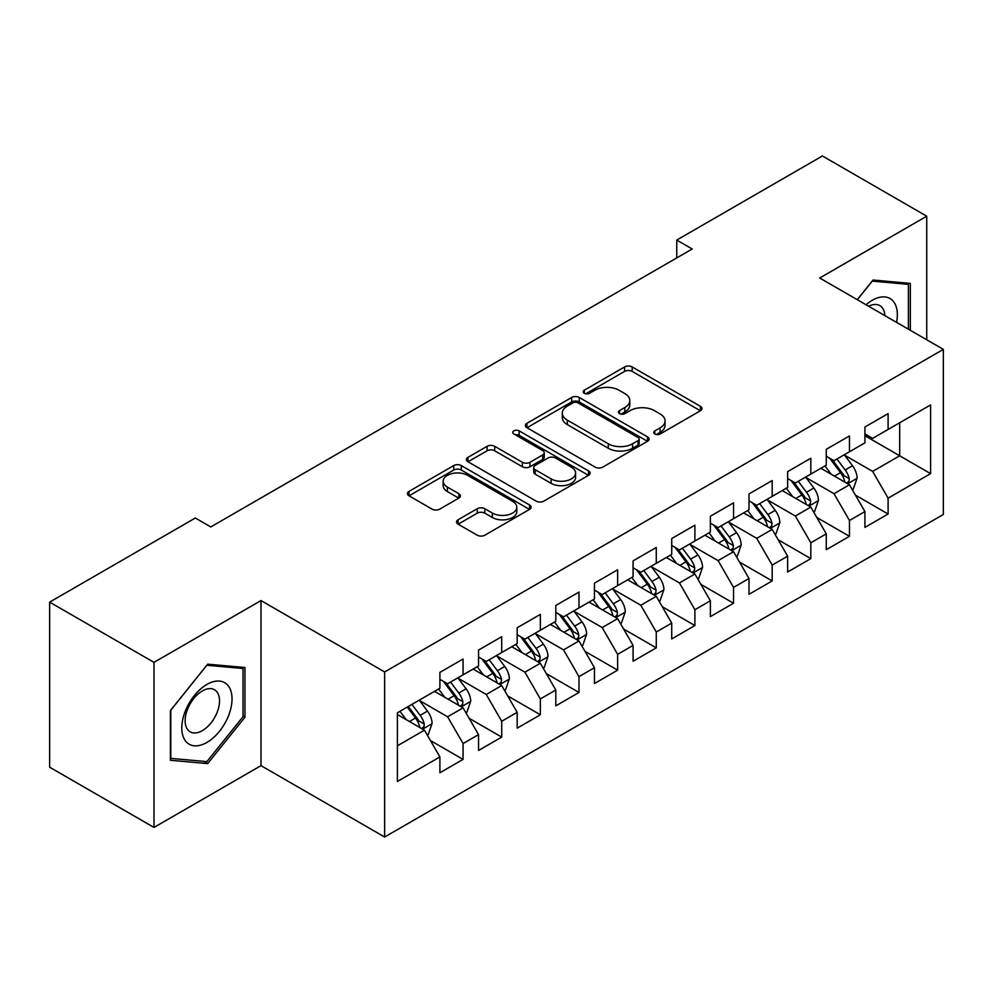 <?xml version="1.0" encoding="UTF-8"?>
<svg xmlns="http://www.w3.org/2000/svg" width="993" height="993" viewBox="0 0 993 993"><rect width="100%" height="100%" fill="white"/><g stroke="black" fill="none" stroke-linecap="round" stroke-linejoin="round"><path stroke-width="1.49" d="M654.834 433.991A3.749 2.172 0 0 0 660.146 433.991L700.437 410.73A5.362 3.091 0 0 0 702.014 408.533A5.362 3.091 0 0 0 700.437 406.348L632.169 366.938A5.362 3.091 0 0 0 624.585 366.938L584.294 390.199A3.749 2.172 0 0 0 583.189 391.726A3.749 2.172 0 0 0 584.294 393.265A3.749 2.172 0 0 0 589.594 393.265L594.819 390.249A17.166 9.905 0 0 1 619.086 390.249L624.771 393.538A17.166 9.905 0 0 1 629.798 400.539A17.166 9.905 0 0 1 624.771 407.552L619.558 410.556A3.749 2.172 0 0 0 618.465 412.095A3.749 2.172 0 0 0 619.558 413.622A3.749 2.172 0 0 0 624.87 413.622L630.083 410.618A17.166 9.905 0 0 1 654.362 410.618L660.047 413.907A17.166 9.905 0 0 1 665.074 420.908A17.166 9.905 0 0 1 660.047 427.921L654.834 430.925A3.749 2.172 0 0 0 653.729 432.464A3.749 2.172 0 0 0 654.834 433.991L654.834 430.925M458.096 519.773A5.362 3.091 0 0 0 456.519 521.958A5.362 3.091 0 0 0 458.096 524.155L477.248 535.202A5.362 3.091 0 0 0 484.832 535.202L529.579 509.372A5.362 3.091 0 0 0 531.156 507.175A5.362 3.091 0 0 0 529.579 504.99L461.311 465.58A5.362 3.091 0 0 0 453.727 465.58L408.979 491.411A5.362 3.091 0 0 0 407.403 493.608A5.362 3.091 0 0 0 408.979 495.792L432.116 509.148A5.362 3.091 0 0 0 439.7 509.148L458.853 498.089A5.362 3.091 0 0 0 460.417 495.904A5.362 3.091 0 0 0 458.853 493.707L447.371 487.091A14.349 8.279 0 0 1 443.176 481.233A14.349 8.279 0 0 1 452.026 473.574A14.349 8.279 0 0 1 467.666 475.374L512.611 501.316A14.349 8.279 0 0 1 516.807 507.175A14.349 8.279 0 0 1 507.957 514.833A14.349 8.279 0 0 1 492.317 513.033L484.832 508.714A5.362 3.091 0 0 0 477.248 508.714L458.096 519.773L458.096 524.155M153.977 662.356L153.977 827.43L260.998 765.64L260.998 600.566L153.977 662.356L49.65 602.13L195.311 518.023L210.777 526.948L692.208 248.995L676.742 240.07L676.742 257.919M260.998 600.566L384.639 671.951L943.35 349.375L943.35 514.461L384.639 837.025L384.639 671.951M926.73 339.792L926.73 216.201L819.709 278.003L943.35 349.375M926.73 216.201L822.415 155.975L676.742 240.07M595.192 467.107A5.362 3.091 0 0 0 602.776 467.107L647.535 441.277A5.362 3.091 0 0 0 649.099 439.08A5.362 3.091 0 0 0 647.535 436.895L579.267 397.473A5.362 3.091 0 0 0 571.683 397.473L526.923 423.316A5.362 3.091 0 0 0 525.359 425.5A5.362 3.091 0 0 0 526.923 427.698L595.192 467.107M515.342 434.797A3.749 2.172 0 0 1 519.153 435.331L519.153 430.875L588.551 470.943A5.362 3.091 0 0 1 590.127 473.127A5.362 3.091 0 0 1 588.551 475.324L543.804 501.155A5.362 3.091 0 0 1 536.22 501.155L467.951 461.745L467.951 457.363A5.362 3.091 0 0 0 466.375 459.56A5.362 3.091 0 0 0 467.951 461.745M467.951 457.363L487.104 446.304A5.362 3.091 0 0 1 494.688 446.304L522.38 462.291A5.362 3.091 0 0 0 529.964 462.291L542.662 454.955A5.362 3.091 0 0 0 544.238 452.771A5.362 3.091 0 0 0 542.662 450.574L513.84 433.941A3.749 2.172 0 0 1 512.748 432.402A3.749 2.172 0 0 1 515.057 430.403A3.749 2.172 0 0 1 519.153 430.875M864.915 435.716L899.683 455.787L899.683 422.77L930.602 404.933L888.102 429.46L888.102 413.622L864.915 427.015L864.915 442.853L849.462 451.778L849.462 435.939L826.275 449.32L826.275 465.158L810.822 474.083L810.822 458.245L787.635 471.625L787.635 487.464L772.182 496.388L772.182 480.55L748.995 493.931L748.995 509.769L733.542 518.694L733.542 502.855L710.367 516.236L710.367 532.074L694.901 540.999L694.901 525.16L671.727 538.554L671.727 554.392L656.274 563.316L656.274 547.478L633.087 560.859L633.087 576.697L617.634 585.622L617.634 569.783L594.447 583.164L594.447 599.002L578.993 607.927L578.993 592.089L555.807 605.469L555.807 621.308L540.353 630.232L540.353 614.394L517.167 627.775L517.167 643.613L501.713 652.538L501.713 636.699L478.539 650.092L478.539 665.931L463.073 674.843L463.073 659.004L439.899 672.398L439.899 688.236L397.399 712.775L397.399 781.479L439.899 756.939L424.445 730.178L397.399 714.55M930.602 404.933L930.602 473.636L888.102 498.176L872.648 471.402L844.633 455.228M855.445 495.159L888.102 514.014L888.102 498.176M888.102 514.014L864.915 527.395L864.915 511.556L849.462 520.481L834.008 493.707L805.993 477.534M816.805 517.465L849.462 536.319L849.462 520.481M849.462 536.319L826.275 549.7L826.275 533.862L810.822 542.786L795.368 516.025L767.353 499.851M778.177 539.782L810.822 558.625L810.822 542.786M810.822 558.625L787.635 572.018L787.635 556.179L772.182 565.091L756.728 538.33L728.713 522.157M739.537 562.088L772.182 580.93L772.182 565.091M772.182 580.93L748.995 594.323L748.995 578.485L733.542 587.409L718.088 560.635L690.073 544.462M700.897 584.393L733.542 603.247L733.542 587.409M733.542 603.247L710.367 616.628L710.367 600.79L694.901 609.714L679.448 582.941L651.433 566.767M662.257 606.698L694.901 625.553L694.901 609.714M694.901 625.553L671.727 638.933L671.727 623.095L656.274 632.02L640.808 605.246L612.805 589.072M623.616 629.003L656.274 647.858L656.274 632.02M656.274 647.858L633.087 661.239L633.087 645.4L617.634 654.325L602.18 627.551L574.165 611.378M584.976 651.321L617.634 670.163L617.634 654.325M617.634 670.163L594.447 683.544L594.447 667.706L578.993 676.63L563.54 649.869L535.525 633.695M546.349 673.626L578.993 692.469L578.993 676.63M578.993 692.469L555.807 705.862L555.807 690.023L540.353 698.935L524.9 672.174L496.885 656.001M507.708 695.932L540.353 714.774L540.353 698.935M540.353 714.774L517.167 728.167L517.167 712.329L501.713 721.253L486.26 694.479L458.245 678.306M469.068 718.237L501.713 737.091L501.713 721.253M501.713 737.091L478.539 750.472L478.539 734.634L463.073 743.558L447.62 716.785L419.605 700.611M430.428 740.542L463.073 759.397L463.073 743.558M463.073 759.397L439.899 772.777L439.899 756.939M439.899 679.311L447.62 683.767L463.073 674.843M397.399 745.793L424.445 730.178M478.539 657.006L486.26 661.462L501.713 652.538M447.62 716.785L463.073 707.86L434.487 691.351M478.539 734.634L463.073 707.86M517.167 634.701L524.9 639.157L540.353 630.232M486.26 694.479L501.713 685.555L473.127 669.046M517.167 712.329L501.713 685.555M555.807 612.383L563.54 616.852L578.993 607.927M524.9 672.174L540.353 663.25L511.767 646.741M555.807 690.023L540.353 663.25M594.447 590.078L602.18 594.546L617.634 585.622M563.54 649.869L578.993 640.944L550.395 624.436M594.447 667.706L578.993 640.944M633.087 567.773L640.808 572.229L656.274 563.316M602.18 627.551L617.634 618.639L589.035 602.13M633.087 645.4L617.634 618.639M671.727 545.467L679.448 549.923L694.901 540.999M640.808 605.246L656.274 596.321L627.675 579.813M671.727 623.095L656.274 596.321M710.367 523.162L718.088 527.618L733.542 518.694M679.448 582.941L694.901 574.016L666.315 557.507M710.367 600.79L694.901 574.016M748.995 500.844L756.728 505.313L772.182 496.388M718.088 560.635L733.542 551.711L704.956 535.202M748.995 578.485L733.542 551.711M787.635 478.539L795.368 483.008L810.822 474.083M756.728 538.33L772.182 529.406L743.596 512.897M787.635 556.179L772.182 529.406M826.275 456.234L834.008 460.702L849.462 451.778M795.368 516.025L810.822 507.1L782.223 490.592M826.275 533.862L810.822 507.1M864.915 433.929L872.648 438.385L888.102 429.46M834.008 493.707L849.462 484.783L820.863 468.286M864.915 511.556L849.462 484.783M49.65 602.13L49.65 767.204L153.977 827.43M260.998 765.64L384.639 837.025M872.648 471.402L899.683 455.787L930.602 473.636M910.32 330.309L910.32 283.365L873.033 280.038L857.244 299.675M244.961 717.219L244.961 667.507L207.686 664.168L170.399 710.554L170.399 760.266L207.686 763.605L244.961 717.219L243.037 716.102M656.336 434.524L660.047 432.377A17.166 9.905 0 0 0 665.074 425.364L665.074 420.908M629.798 400.539L629.798 405.007A17.166 9.905 0 0 1 624.771 412.008L621.059 414.155M700.363 410.767L632.169 371.394A5.362 3.091 0 0 0 624.585 371.394L585.796 393.799M647.461 441.314L579.267 401.942A5.362 3.091 0 0 0 571.683 401.942L526.998 427.735M638.052 440.619A3.749 2.172 0 0 0 639.144 439.08A3.749 2.172 0 0 0 638.052 437.553L578.125 402.947A3.749 2.172 0 0 0 572.812 402.947L567.313 406.125A17.166 9.905 0 0 0 562.286 413.138A17.166 9.905 0 0 0 567.313 420.138L608.275 443.784A17.166 9.905 0 0 0 632.553 443.784L638.052 440.619L638.052 445.075A3.749 2.172 0 0 0 639.144 443.548L639.144 439.08M562.286 413.138L562.286 417.594A17.166 9.905 0 0 0 567.313 424.607L567.313 420.138M638.052 445.075L632.553 448.253A17.166 9.905 0 0 1 608.275 448.253L567.313 424.607M468.026 461.782L487.104 450.772L487.104 446.304M544.238 452.771L544.238 457.227A5.362 3.091 0 0 1 542.662 459.424L529.964 466.76A5.362 3.091 0 0 1 522.38 466.76L494.688 450.772A5.362 3.091 0 0 0 487.104 450.772M519.153 435.331L588.489 475.362M551.103 478.874A14.349 8.279 0 0 0 566.742 480.674A14.349 8.279 0 0 0 575.592 473.016A14.349 8.279 0 0 0 571.397 467.169L555.559 458.021A5.362 3.091 0 0 0 547.975 458.021L535.264 465.357A5.362 3.091 0 0 0 533.7 467.542A5.362 3.091 0 0 0 535.264 469.739L551.103 478.874L551.103 483.343A14.349 8.279 0 0 0 566.742 485.13A14.349 8.279 0 0 0 575.592 477.484L575.592 473.016M533.7 467.542L533.7 472.01A5.362 3.091 0 0 0 535.264 474.195L535.264 469.739M551.103 483.343L535.264 474.195M516.807 507.175L516.807 511.643A14.349 8.279 0 0 1 507.957 519.289A14.349 8.279 0 0 1 492.317 517.502L484.832 513.17A5.362 3.091 0 0 0 477.248 513.17L458.158 524.192M443.176 481.233L443.176 485.689A14.349 8.279 0 0 0 447.371 491.547L447.371 487.091M458.778 498.138L447.371 491.547M529.505 509.409L461.311 470.037A5.362 3.091 0 0 0 453.727 470.037L409.054 495.83M203.739 761.321L207.686 763.605M852.317 489.735L853.248 489.201L857.108 478.055A14.485 8.366 -120 0 0 852.49 465.717L844.273 454.769M831.203 474.244L824.96 465.916M822.043 468.957L821.335 468.013M846.731 483.219L848.978 481.195L849.288 478.663A14.485 8.366 -120 0 0 845.142 469.962L836.938 459.002M832.258 459.685L842.387 473.214A7.373 4.257 60 0 1 843.727 475.461L849.288 478.663M829.701 458.22L840.512 472.631A14.485 8.366 60 0 1 844.658 481.344L844.944 482.188M813.677 512.053L814.608 511.519L818.468 500.36A14.485 8.366 -120 0 0 813.85 488.022L805.646 477.074M792.563 496.55L786.319 488.221M783.403 491.262L782.695 490.319M808.091 505.524L810.338 503.501L810.648 500.981A14.485 8.366 -120 0 0 806.502 492.267L798.298 481.307M793.618 481.99L803.747 495.519A7.373 4.257 60 0 1 805.087 497.766L810.648 500.981M791.073 480.525L801.872 494.948A14.485 8.366 60 0 1 806.018 503.65L806.304 504.494M775.036 534.358L775.967 533.824L779.828 522.666A14.485 8.366 -120 0 0 775.21 510.34L767.006 499.38M753.923 518.867L747.679 510.539M744.762 513.58L744.055 512.624M769.451 527.829L771.698 525.806L772.02 523.286A14.485 8.366 -120 0 0 767.874 514.573L759.657 503.612M754.978 504.295L765.119 517.837A7.373 4.257 60 0 1 766.459 520.071L772.02 523.286M752.433 502.83L763.232 517.254A14.485 8.366 60 0 1 767.378 525.955L767.676 526.799M896.592 322.39A35.512 20.505 120 0 0 894.01 302.244A35.512 20.505 120 0 0 866.07 304.764M884.85 315.6A24.316 14.039 120 0 0 882.578 308.14A24.316 14.039 120 0 0 879.835 305.608A24.316 14.039 120 0 0 868.676 306.266M872.177 281.093L908.384 284.358L908.384 329.192M905.988 282.98L908.384 284.358M857.319 299.712L872.251 281.131M185.157 740.493A35.512 20.505 120 0 0 219.465 731.307A35.512 20.505 120 0 0 228.663 686.386A35.512 20.505 120 0 0 194.355 695.572A35.512 20.505 120 0 0 185.157 740.493M187.441 729.321A24.316 14.039 120 0 0 190.172 731.853A24.316 14.039 120 0 0 212.8 720.508A24.316 14.039 120 0 0 217.219 692.282A24.316 14.039 120 0 0 214.488 689.738A24.316 14.039 120 0 0 191.872 701.095A24.316 14.039 120 0 0 187.441 729.321M206.904 665.273L243.037 668.5L243.037 716.673L206.904 761.606L170.784 758.379L170.784 710.218L206.829 665.223M240.641 667.122L243.037 668.5M736.409 556.663L737.327 556.13L741.188 544.971A14.485 8.366 -120 0 0 736.57 532.645L728.365 521.685M715.283 541.173L709.052 532.844M706.122 535.885L705.415 534.929M730.811 550.134L733.057 548.124L733.38 545.591A14.485 8.366 -120 0 0 729.234 536.878L721.017 525.93M716.338 526.613L726.479 540.142A7.373 4.257 60 0 1 727.819 542.377L733.38 545.591M713.793 525.136L724.592 539.559A14.485 8.366 60 0 1 728.738 548.273L729.036 549.104M697.769 578.969L698.687 578.435L702.56 567.276A14.485 8.366 -120 0 0 697.93 554.95L689.725 543.99M676.643 563.478L670.412 555.149M667.495 558.19L666.775 557.247M692.183 572.44L694.417 570.429L694.74 567.897A14.485 8.366 -120 0 0 690.594 559.183L682.39 548.235M677.698 548.918L687.839 562.448A7.373 4.257 60 0 1 689.179 564.694L694.74 567.897M675.153 547.441L685.952 561.864A14.485 8.366 60 0 1 690.098 570.578L690.396 571.409M659.129 601.274L660.06 600.74L663.92 589.594A14.485 8.366 -120 0 0 659.302 577.256L651.085 566.295M638.002 585.783L631.771 577.454M628.854 580.495L628.147 579.552M653.543 594.745L655.777 592.734L656.1 590.202A14.485 8.366 -120 0 0 651.954 581.501L643.749 570.541M639.058 571.223L649.199 584.753A7.373 4.257 60 0 1 650.539 587L656.1 590.202M636.513 569.746L647.324 584.169A14.485 8.366 60 0 1 651.458 592.883L651.756 593.727M620.488 623.592L621.419 623.045L625.28 611.899A14.485 8.366 -120 0 0 620.662 599.561L612.445 588.613M599.375 608.088L593.131 599.76M590.214 602.801L589.507 601.857M614.903 617.063L617.149 615.039L617.46 612.52A14.485 8.366 -120 0 0 613.314 603.806L605.109 592.846M600.43 593.529L610.558 607.058A7.373 4.257 60 0 1 611.899 609.305L617.46 612.52M597.873 592.064L608.684 606.487A14.485 8.366 60 0 1 612.83 615.188L613.115 616.032M581.848 645.897L582.779 645.363L586.64 634.204A14.485 8.366 -120 0 0 582.022 621.879L573.817 610.918M560.735 630.394L554.491 622.065M551.574 625.118L550.867 624.163M576.263 639.368L578.509 637.345L578.82 634.825A14.485 8.366 -120 0 0 574.674 626.111L566.469 615.151M561.79 615.834L571.918 629.376A7.373 4.257 60 0 1 573.259 631.61L578.82 634.825M559.233 614.369L570.044 628.792A14.485 8.366 60 0 1 574.19 637.494L574.475 638.338M543.208 668.202L544.139 667.668L547.999 656.51A14.485 8.366 -120 0 0 543.382 644.184L535.177 633.224M522.095 652.711L515.851 644.383M512.934 647.424L512.227 646.468M537.623 661.673L539.869 659.65L540.18 657.13A14.485 8.366 -120 0 0 536.046 648.417L527.829 637.456M523.15 638.151L533.291 651.681A7.373 4.257 60 0 1 534.631 653.915L540.18 657.13M520.605 636.674L531.404 651.098A14.485 8.366 60 0 1 535.55 659.811L535.848 660.643M504.581 690.507L505.499 689.974L509.359 678.815A14.485 8.366 -120 0 0 504.742 666.489L496.537 655.529M483.454 675.017L477.211 666.688M474.294 669.729L473.587 668.785M498.982 683.978L501.229 681.968L501.552 679.435A14.485 8.366 -120 0 0 497.406 670.722L489.189 659.774M484.51 660.457L494.651 673.986A7.373 4.257 60 0 1 495.991 676.221L501.552 679.435M481.965 658.98L492.764 673.403A14.485 8.366 60 0 1 496.91 682.117L497.208 682.948M465.94 712.813L466.859 712.279L470.732 701.132A14.485 8.366 -120 0 0 466.102 688.794L457.897 677.834M444.814 697.322L438.583 688.993M435.666 692.034L434.946 691.091M460.355 706.284L462.589 704.273L462.912 701.741A14.485 8.366 -120 0 0 458.766 693.04L450.561 682.079M445.869 682.762L456.01 696.292A7.373 4.257 60 0 1 457.351 698.538L462.912 701.741M443.325 681.285L454.124 695.708A14.485 8.366 60 0 1 458.269 704.422L458.567 705.253M427.3 735.118L428.231 734.584L432.092 723.438A14.485 8.366 -120 0 0 427.462 711.1L419.257 700.152M406.174 719.627L399.943 711.298M421.715 728.601L423.949 726.578L424.272 724.046A14.485 8.366 -120 0 0 420.126 715.345L411.921 704.385M408.297 706.482L417.37 718.597A7.373 4.257 60 0 1 418.711 720.844L424.272 724.046M407.279 707.066L415.496 718.013A14.485 8.366 60 0 1 419.629 726.727L419.927 727.571M660.047 432.377L660.047 427.921M619.558 413.622L619.558 410.556M624.771 412.008L624.771 407.552M584.294 393.265L584.294 390.199M624.585 371.394L624.585 366.938M632.169 371.394L632.169 366.938M700.437 410.73L700.437 406.348M526.923 427.698L526.923 423.316M571.683 401.942L571.683 397.473M579.267 401.942L579.267 397.473M647.535 441.277L647.535 436.895M608.275 448.253L608.275 443.784M632.553 448.253L632.553 443.784M494.688 450.772L494.688 446.304M522.38 466.76L522.38 462.291M529.964 466.76L529.964 462.291M542.662 459.424L542.662 454.955M588.551 475.324L588.551 470.943M477.248 513.17L477.248 508.714M484.832 513.17L484.832 508.714M492.317 517.502L492.317 513.033M458.853 498.089L458.853 493.707M408.979 495.792L408.979 491.411M453.727 470.037L453.727 465.58M461.311 470.037L461.311 465.58M529.579 509.372L529.579 504.99M847.65 483.74L857.009 478.328M845.142 469.962L852.49 465.717M834.455 476.131L840.512 472.631M809.01 506.045L818.381 500.633M806.502 492.267L813.85 488.022M795.827 498.436L801.872 494.948M770.369 528.35L779.741 522.951M767.874 514.573L775.21 510.34M757.187 520.742L763.232 517.254M731.729 550.668L741.101 545.256M729.234 536.878L736.57 532.645M718.547 543.047L724.592 539.559M693.089 572.973L702.461 567.562M690.594 559.183L697.93 554.95M679.907 565.365L685.952 561.864M654.449 595.279L663.82 589.867M651.954 581.501L659.302 577.256M641.267 587.67L647.324 584.169M615.809 617.584L625.18 612.172M613.314 603.806L620.662 599.561M602.627 609.975L608.684 606.487M577.181 639.889L586.54 634.49M574.674 626.111L582.022 621.879M563.987 632.28L570.044 628.792M538.541 662.194L547.913 656.795M536.046 648.417L543.382 644.184M525.359 654.586L531.404 651.098M499.901 684.512L509.272 679.1M497.406 670.722L504.742 666.489M486.719 676.891L492.764 673.403M461.261 706.817L470.632 701.406M458.766 693.04L466.102 688.794M448.079 699.209L454.124 695.708M422.621 729.123L431.992 723.711M420.126 715.345L427.462 711.1M409.439 721.514L415.496 718.013"/></g></svg>
